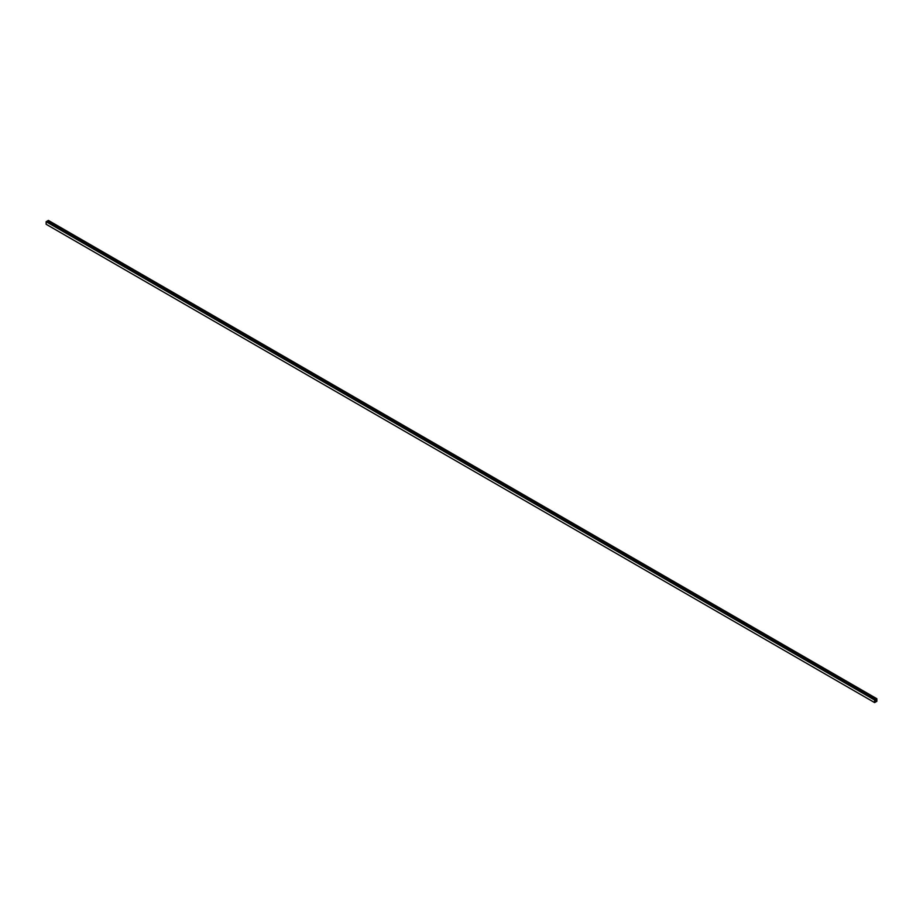 <?xml version="1.0" encoding="UTF-8"?>
<svg xmlns="http://www.w3.org/2000/svg" width="923" height="923" viewBox="0 0 923 923"><rect width="100%" height="100%" fill="white"/><g stroke="black" fill="none" stroke-linecap="round" stroke-linejoin="round"><path stroke-width="1.38" d="M876.85 698.723L876.85 701.295L874.623 702.588L874.623 700.015L875.419 699.553L875.419 701.226L876.85 698.723L48.377 220.412L47.581 220.874L876.054 699.184M874.623 700.015L46.15 221.705L46.15 224.277L874.623 702.588M46.15 221.705L46.946 221.243L875.419 699.553M875.419 700.499L876.054 700.857M47.581 221.601L47.581 220.874"/></g></svg>
